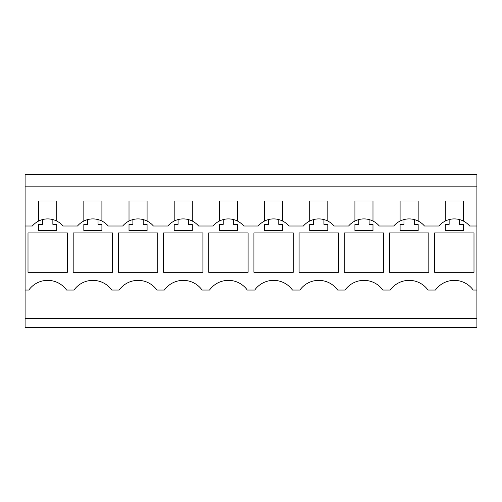 <?xml version="1.0" encoding="UTF-8"?>
<svg xmlns="http://www.w3.org/2000/svg" width="502" height="502" viewBox="0 0 502 502"><rect width="100%" height="100%" fill="white"/><g stroke="black" fill="none" stroke-linecap="round" stroke-linejoin="round"><path stroke-width="0.75" d="M25.1 186.826L476.9 186.826L476.9 174.514L25.1 174.514L25.1 327.486L476.9 327.486L476.9 318.4L25.1 318.4M476.9 186.826L476.9 318.4M25.1 290.049L28.815 290.049A23.236 23.236 0 0 1 66.565 290.049L73.995 290.049A23.236 23.236 0 0 1 111.745 290.049L119.175 290.049A23.236 23.236 0 0 1 156.925 290.049L164.355 290.049A23.236 23.236 0 0 1 202.105 290.049L209.535 290.049A23.236 23.236 0 0 1 247.285 290.049L254.715 290.049A23.236 23.236 0 0 1 292.465 290.049L299.895 290.049A23.236 23.236 0 0 1 337.645 290.049L345.075 290.049A23.236 23.236 0 0 1 382.825 290.049L390.255 290.049A23.236 23.236 0 0 1 428.005 290.049L435.435 290.049A23.236 23.236 0 0 1 473.185 290.049L476.9 290.049M25.1 226.007L32.335 226.007A20.155 20.155 0 0 1 42.526 219.581L42.526 224.344L38.654 224.344L38.654 230.669L56.726 230.669L56.726 224.344L52.854 224.344L52.854 219.581A20.155 20.155 0 0 1 63.045 226.007L77.515 226.007A20.155 20.155 0 0 1 87.706 219.581L87.706 224.344L83.834 224.344L83.834 230.669L101.906 230.669L101.906 224.344L98.034 224.344L98.034 219.581A20.155 20.155 0 0 1 108.225 226.007L122.695 226.007A20.155 20.155 0 0 1 132.886 219.581L132.886 224.344L129.014 224.344L129.014 230.669L147.086 230.669L147.086 224.344L143.214 224.344L143.214 219.581A20.155 20.155 0 0 1 153.405 226.007L167.875 226.007A20.155 20.155 0 0 1 178.066 219.581L178.066 224.344L174.194 224.344L174.194 230.669L192.266 230.669L192.266 224.344L188.394 224.344L188.394 219.581A20.155 20.155 0 0 1 198.585 226.007L213.055 226.007A20.155 20.155 0 0 1 223.246 219.581L223.246 224.344L219.374 224.344L219.374 230.669L237.446 230.669L237.446 224.344L233.574 224.344L233.574 219.581A20.155 20.155 0 0 1 243.765 226.007L258.235 226.007A20.155 20.155 0 0 1 268.426 219.581L268.426 224.344L264.554 224.344L264.554 230.669L282.626 230.669L282.626 224.344L278.754 224.344L278.754 219.581A20.155 20.155 0 0 1 288.945 226.007L303.415 226.007A20.155 20.155 0 0 1 313.606 219.581L313.606 224.344L309.734 224.344L309.734 230.669L327.806 230.669L327.806 224.344L323.934 224.344L323.934 219.581A20.155 20.155 0 0 1 334.125 226.007L348.595 226.007A20.155 20.155 0 0 1 358.786 219.581L358.786 224.344L354.914 224.344L354.914 230.669L372.986 230.669L372.986 224.344L369.114 224.344L369.114 219.581A20.155 20.155 0 0 1 379.305 226.007L393.775 226.007A20.155 20.155 0 0 1 403.966 219.581L403.966 224.344L400.094 224.344L400.094 230.669L418.166 230.669L418.166 224.344L414.294 224.344L414.294 219.581A20.155 20.155 0 0 1 424.485 226.007L438.955 226.007A20.155 20.155 0 0 1 449.146 219.581L449.146 224.344L445.274 224.344L445.274 230.669L463.346 230.669L463.346 224.344L459.474 224.344L459.474 219.581A20.155 20.155 0 0 1 469.665 226.007L476.9 226.007M28.005 272.297L28.005 232.928L67.375 232.928L67.375 272.297L28.005 272.297M157.735 272.297L118.365 272.297L118.365 232.928L157.735 232.928L157.735 272.297M293.275 272.297L253.905 272.297L253.905 232.928L293.275 232.928L293.275 272.297M299.085 272.297L299.085 232.928L338.455 232.928L338.455 272.297L299.085 272.297M344.265 272.297L344.265 232.928L383.635 232.928L383.635 272.297L344.265 272.297M208.725 272.297L208.725 232.928L248.095 232.928L248.095 272.297L208.725 272.297M73.185 272.297L73.185 232.928L112.555 232.928L112.555 272.297L73.185 272.297M473.995 272.297L473.995 232.928L434.625 232.928L434.625 272.297L473.995 272.297M202.915 232.928L163.545 232.928L163.545 272.297L202.915 272.297L202.915 232.928M389.445 272.297L389.445 232.928L428.815 232.928L428.815 272.297L389.445 272.297M52.854 219.581A20.155 20.155 0 0 0 42.526 219.581M56.726 221.043L56.726 200.982L38.654 200.982L38.654 221.043M459.474 219.581A20.155 20.155 0 0 0 449.146 219.581M445.274 221.043L445.274 200.982L463.346 200.982L463.346 221.043M98.034 219.581A20.155 20.155 0 0 0 87.706 219.581M83.834 221.043L83.834 200.982L101.906 200.982L101.906 221.043M143.214 219.581A20.155 20.155 0 0 0 132.886 219.581M129.014 221.043L129.014 200.982L147.086 200.982L147.086 221.043M188.394 219.581A20.155 20.155 0 0 0 178.066 219.581M174.194 221.043L174.194 200.982L192.266 200.982L192.266 221.043M233.574 219.581A20.155 20.155 0 0 0 223.246 219.581M219.374 221.043L219.374 200.982L237.446 200.982L237.446 221.043M278.754 219.581A20.155 20.155 0 0 0 268.426 219.581M264.554 221.043L264.554 200.982L282.626 200.982L282.626 221.043M323.934 219.581A20.155 20.155 0 0 0 313.606 219.581M309.734 221.043L309.734 200.982L327.806 200.982L327.806 221.043M369.114 219.581A20.155 20.155 0 0 0 358.786 219.581M354.914 221.043L354.914 200.982L372.986 200.982L372.986 221.043M414.294 219.581A20.155 20.155 0 0 0 403.966 219.581M400.094 221.043L400.094 200.982L418.166 200.982L418.166 221.043"/></g></svg>
